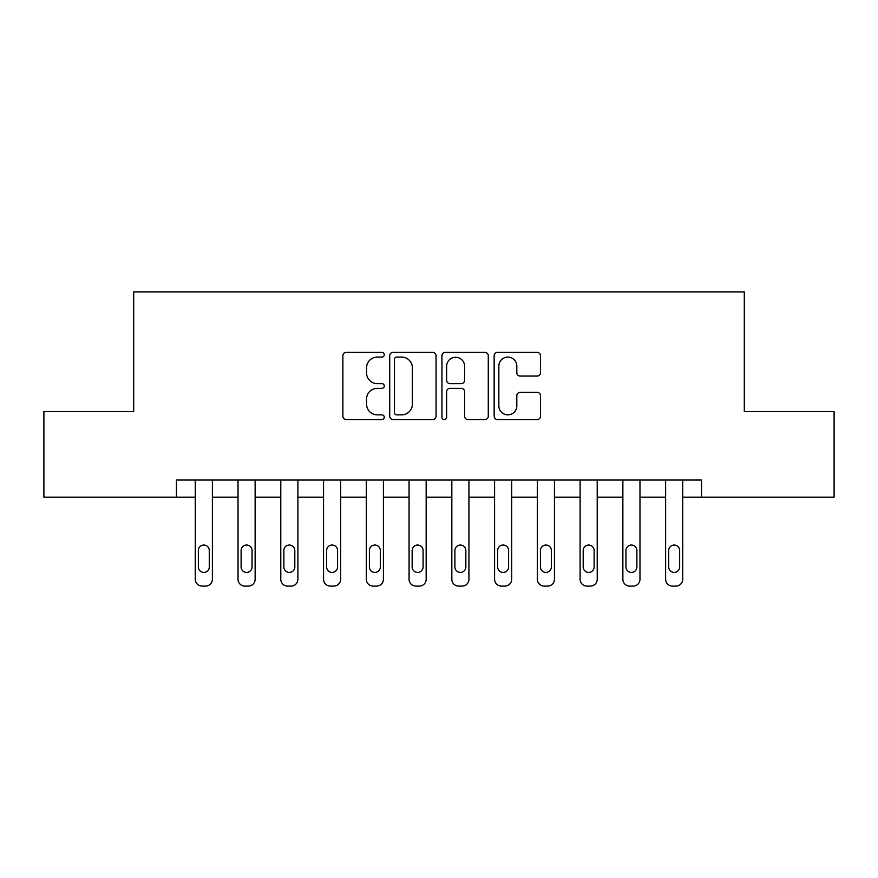<?xml version="1.0" encoding="UTF-8"?>
<svg xmlns="http://www.w3.org/2000/svg" width="878" height="878" viewBox="0 0 878 878"><rect width="100%" height="100%" fill="white"/><g stroke="black" fill="none" stroke-linecap="round" stroke-linejoin="round"><path stroke-width="1.32" d="M384.268 354.756A2.349 2.349 0 0 0 381.919 352.396L346.239 352.396A3.358 3.358 0 0 0 342.881 355.755L342.881 416.194A3.358 3.358 0 0 0 346.239 419.552L381.919 419.552A2.349 2.349 0 0 0 384.268 417.204A2.349 2.349 0 0 0 381.919 414.855L377.299 414.855A10.745 10.745 0 0 1 366.554 404.11L366.554 399.073A10.745 10.745 0 0 1 377.299 388.328L381.919 388.328A2.349 2.349 0 0 0 384.268 385.98A2.349 2.349 0 0 0 381.919 383.631L377.299 383.631A10.745 10.745 0 0 1 366.554 372.887L366.554 367.849A10.745 10.745 0 0 1 377.299 357.105L381.919 357.105A2.349 2.349 0 0 0 384.268 354.756M537.127 376.069A3.358 3.358 0 0 0 540.486 372.711L540.486 355.755A3.358 3.358 0 0 0 537.127 352.396L497.508 352.396A3.358 3.358 0 0 0 494.149 355.755L494.149 416.194A3.358 3.358 0 0 0 497.508 419.552L537.127 419.552A3.358 3.358 0 0 0 540.486 416.194L540.486 395.715A3.358 3.358 0 0 0 537.127 392.356L520.171 392.356A3.358 3.358 0 0 0 516.813 395.715L516.813 405.877A8.978 8.978 0 0 1 507.835 414.855A8.978 8.978 0 0 1 498.847 405.877L498.847 366.082A8.978 8.978 0 0 1 507.835 357.105A8.978 8.978 0 0 1 516.813 366.082L516.813 372.711A3.358 3.358 0 0 0 520.171 376.069L537.127 376.069M176.456 497.157L43.9 497.157L43.9 411.628L133.697 411.628L133.697 291.902L744.303 291.902L744.303 411.628L834.1 411.628L834.1 497.157L701.544 497.157L701.544 480.046L176.456 480.046L176.456 497.157L195.267 497.157L195.267 579.25A6.837 6.837 0 0 0 202.116 586.098L205.529 586.098A6.837 6.837 0 0 0 212.377 579.25L212.377 497.157L238.026 497.157L238.026 579.25A6.837 6.837 0 0 0 244.874 586.098L248.287 586.098A6.837 6.837 0 0 0 255.136 579.25L255.136 497.157L280.784 497.157L280.784 579.25A6.837 6.837 0 0 0 287.633 586.098L291.046 586.098A6.837 6.837 0 0 0 297.894 579.25L297.894 497.157L323.554 497.157L323.554 579.25A6.837 6.837 0 0 0 330.391 586.098L333.816 586.098A6.837 6.837 0 0 0 340.653 579.25L340.653 497.157L366.313 497.157L366.313 579.25A6.837 6.837 0 0 0 373.15 586.098L376.574 586.098A6.837 6.837 0 0 0 383.412 579.25L383.412 497.157L409.071 497.157L409.071 579.25A6.837 6.837 0 0 0 415.909 586.098L419.333 586.098A6.837 6.837 0 0 0 426.17 579.25L426.17 497.157L451.83 497.157L451.83 579.25A6.837 6.837 0 0 0 458.667 586.098L462.091 586.098A6.837 6.837 0 0 0 468.929 579.25L468.929 497.157L494.588 497.157L494.588 579.25A6.837 6.837 0 0 0 501.426 586.098L504.85 586.098A6.837 6.837 0 0 0 511.687 579.25L511.687 497.157L537.347 497.157L537.347 579.25A6.837 6.837 0 0 0 544.184 586.098L547.609 586.098A6.837 6.837 0 0 0 554.446 579.25L554.446 497.157L580.106 497.157L580.106 579.25A6.837 6.837 0 0 0 586.954 586.098L590.367 586.098A6.837 6.837 0 0 0 597.216 579.25L597.216 497.157L622.864 497.157L622.864 579.25A6.837 6.837 0 0 0 629.713 586.098L633.126 586.098A6.837 6.837 0 0 0 639.974 579.25L639.974 497.157L665.623 497.157L665.623 579.25A6.837 6.837 0 0 0 672.471 586.098L675.884 586.098A6.837 6.837 0 0 0 682.733 579.25L682.733 497.157L701.544 497.157M436.059 355.755A3.358 3.358 0 0 0 432.7 352.396L393.081 352.396A3.358 3.358 0 0 0 389.722 355.755L389.722 416.194A3.358 3.358 0 0 0 393.081 419.552L432.7 419.552A3.358 3.358 0 0 0 436.059 416.194L436.059 355.755M445.3 352.396L484.919 352.396A3.358 3.358 0 0 1 488.278 355.755L488.278 416.194A3.358 3.358 0 0 1 484.919 419.552L467.963 419.552A3.358 3.358 0 0 1 464.605 416.194L464.605 391.687A3.358 3.358 0 0 0 461.246 388.328L449.997 388.328A3.358 3.358 0 0 0 446.639 391.687L446.639 417.204A2.349 2.349 0 0 1 444.29 419.552A2.349 2.349 0 0 1 441.941 417.204L441.941 355.755A3.358 3.358 0 0 1 445.3 352.396M396.779 357.105A2.349 2.349 0 0 0 394.431 359.453L394.431 412.506A2.349 2.349 0 0 0 396.779 414.855L401.641 414.855A10.745 10.745 0 0 0 412.386 404.11L412.386 367.849A10.745 10.745 0 0 0 401.641 357.105L396.779 357.105M464.605 366.247A8.978 8.978 0 0 0 455.616 357.269A8.978 8.978 0 0 0 446.639 366.247L446.639 380.273A3.358 3.358 0 0 0 449.997 383.631L461.246 383.631A3.358 3.358 0 0 0 464.605 380.273L464.605 366.247M212.377 480.046L212.377 579.25M195.267 480.046L195.267 579.25M209.293 566.936A5.477 5.477 0 0 1 203.817 572.412A5.477 5.477 0 0 1 198.351 566.936L198.351 550.517A5.477 5.477 0 0 1 203.817 545.04A5.477 5.477 0 0 1 209.293 550.517L209.293 566.936M202.116 586.098L205.529 586.098M255.136 480.046L255.136 579.25M238.026 480.046L238.026 579.25M252.052 566.936A5.477 5.477 0 0 1 246.586 572.412A5.477 5.477 0 0 1 241.11 566.936L241.11 550.517A5.477 5.477 0 0 1 246.586 545.04A5.477 5.477 0 0 1 252.052 550.517L252.052 566.936M244.874 586.098L248.287 586.098M297.894 480.046L297.894 579.25M280.784 480.046L280.784 579.25M294.81 566.936A5.477 5.477 0 0 1 289.345 572.412A5.477 5.477 0 0 1 283.868 566.936L283.868 550.517A5.477 5.477 0 0 1 289.345 545.04A5.477 5.477 0 0 1 294.81 550.517L294.81 566.936M287.633 586.098L291.046 586.098M340.653 480.046L340.653 579.25M323.554 480.046L323.554 579.25M337.569 566.936A5.477 5.477 0 0 1 332.103 572.412A5.477 5.477 0 0 1 326.627 566.936L326.627 550.517A5.477 5.477 0 0 1 332.103 545.04A5.477 5.477 0 0 1 337.569 550.517L337.569 566.936M330.391 586.098L333.816 586.098M383.412 480.046L383.412 579.25M366.313 480.046L366.313 579.25M380.339 566.936A5.477 5.477 0 0 1 374.862 572.412A5.477 5.477 0 0 1 369.386 566.936L369.386 550.517A5.477 5.477 0 0 1 374.862 545.04A5.477 5.477 0 0 1 380.339 550.517L380.339 566.936M373.15 586.098L376.574 586.098M426.17 480.046L426.17 579.25M409.071 480.046L409.071 579.25M423.097 566.936A5.477 5.477 0 0 1 417.621 572.412A5.477 5.477 0 0 1 412.144 566.936L412.144 550.517A5.477 5.477 0 0 1 417.621 545.04A5.477 5.477 0 0 1 423.097 550.517L423.097 566.936M415.909 586.098L419.333 586.098M468.929 480.046L468.929 579.25M451.83 480.046L451.83 579.25M465.856 566.936A5.477 5.477 0 0 1 460.379 572.412A5.477 5.477 0 0 1 454.903 566.936L454.903 550.517A5.477 5.477 0 0 1 460.379 545.04A5.477 5.477 0 0 1 465.856 550.517L465.856 566.936M458.667 586.098L462.091 586.098M511.687 480.046L511.687 579.25M494.588 480.046L494.588 579.25M508.614 566.936A5.477 5.477 0 0 1 503.138 572.412A5.477 5.477 0 0 1 497.661 566.936L497.661 550.517A5.477 5.477 0 0 1 503.138 545.04A5.477 5.477 0 0 1 508.614 550.517L508.614 566.936M501.426 586.098L504.85 586.098M554.446 480.046L554.446 579.25M537.347 480.046L537.347 579.25M551.373 566.936A5.477 5.477 0 0 1 545.896 572.412A5.477 5.477 0 0 1 540.431 566.936L540.431 550.517A5.477 5.477 0 0 1 545.896 545.04A5.477 5.477 0 0 1 551.373 550.517L551.373 566.936M544.184 586.098L547.609 586.098M597.216 480.046L597.216 579.25M580.106 480.046L580.106 579.25M594.132 566.936A5.477 5.477 0 0 1 588.655 572.412A5.477 5.477 0 0 1 583.19 566.936L583.19 550.517A5.477 5.477 0 0 1 588.655 545.04A5.477 5.477 0 0 1 594.132 550.517L594.132 566.936M586.954 586.098L590.367 586.098M639.974 480.046L639.974 579.25M622.864 480.046L622.864 579.25M636.89 566.936A5.477 5.477 0 0 1 631.414 572.412A5.477 5.477 0 0 1 625.948 566.936L625.948 550.517A5.477 5.477 0 0 1 631.414 545.04A5.477 5.477 0 0 1 636.89 550.517L636.89 566.936M629.713 586.098L633.126 586.098M682.733 480.046L682.733 579.25M665.623 480.046L665.623 579.25M679.649 566.936A5.477 5.477 0 0 1 674.183 572.412A5.477 5.477 0 0 1 668.707 566.936L668.707 550.517A5.477 5.477 0 0 1 674.183 545.04A5.477 5.477 0 0 1 679.649 550.517L679.649 566.936M672.471 586.098L675.884 586.098"/></g></svg>
